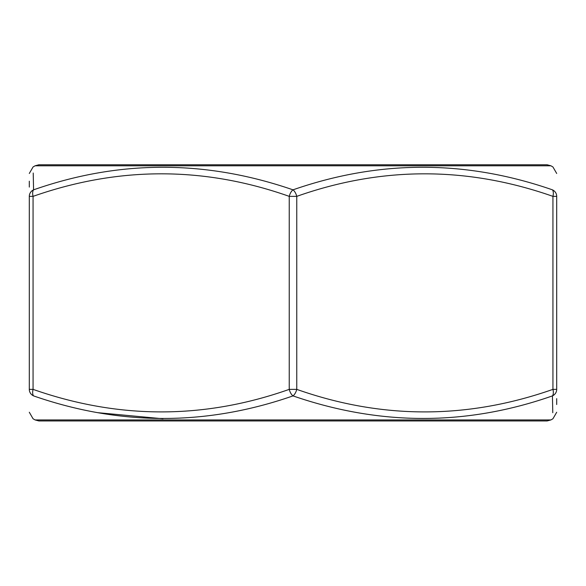 <?xml version="1.0" encoding="UTF-8"?>
<svg xmlns="http://www.w3.org/2000/svg" width="586" height="586" viewBox="0 0 586 586"><rect width="100%" height="100%" fill="white"/><g stroke="black" fill="none" stroke-linecap="round" stroke-linejoin="round"><path stroke-width="0.88" d="M556.7 196.361C556.7 166.307 556.7 166.307 556.7 196.361L556.7 389.368C556.7 419.422 556.7 419.422 556.7 389.368L552.935 389.368L552.935 196.361C467.262 166.314 381.867 166.314 296.765 196.361A7.537 3.619 -108.4 0 0 293 189.835C379.376 159.758 465.848 159.758 552.43 189.835C553.074 159.758 553.074 159.758 552.43 189.835A7.537 7.237 0 0 1 556.7 196.361L552.935 196.361A7.537 3.619 -71.6 0 0 552.43 189.835M556.7 404.53L556.7 398.641M556.7 389.368A7.537 7.237 180 0 1 552.43 395.894C553.074 425.971 553.074 425.971 552.43 395.894C466.646 425.963 380.168 425.963 293 395.894A7.537 3.619 -71.6 0 0 296.765 389.368C381.94 419.422 467.328 419.422 552.935 389.368A7.537 3.619 -108.4 0 1 552.43 395.894L552.781 412.712M29.3 196.361A7.537 7.237 0 0 1 33.57 189.835C32.926 159.758 32.926 159.758 33.57 189.835C119.354 159.766 205.833 159.766 293 189.835A7.537 3.619 -71.6 0 0 289.235 196.361L296.765 196.361L296.765 389.368L289.235 389.368L289.235 196.361C204.06 166.307 118.672 166.307 33.065 196.361L33.065 389.368C118.738 419.415 204.133 419.415 289.235 389.368A7.537 3.619 -108.4 0 0 293 395.894C206.624 425.971 120.152 425.971 33.57 395.894A7.537 3.619 -71.6 0 1 33.065 389.368L29.3 389.368C29.3 419.422 29.3 419.422 29.3 389.368L29.3 196.361C29.3 166.307 29.3 166.307 29.3 196.361L33.065 196.361A7.537 3.619 -108.4 0 1 33.57 189.835L33.219 173.017M29.3 181.199L29.3 183.945M29.3 183.96L29.3 187.081M33.57 395.894C32.926 425.971 32.926 425.971 33.57 395.894A7.537 7.237 180 0 1 29.3 389.368M97.987 412.698L163.011 418.77M417.107 420.946L419.964 420.946M399.52 420.946L411.79 420.946M374.989 420.946L396.656 420.946M350.45 420.946L372.125 420.946M262.125 420.946L347.593 420.946M237.594 420.946L260.081 420.946M222.87 420.946L235.14 420.946M189.747 420.946L220.006 420.946M166.036 420.946L187.498 420.946M547.148 420.946L38.852 420.946L35.087 419.935L550.913 419.935L547.148 420.946M35.087 165.794L38.852 164.783L547.148 164.783L550.913 165.794L35.087 165.794L33.065 166.959L29.3 173.478M550.913 419.935L552.935 418.77L556.7 412.251M35.087 419.935L33.065 418.77L29.3 412.251M550.913 165.794L552.935 166.959L556.7 173.478"/></g></svg>
